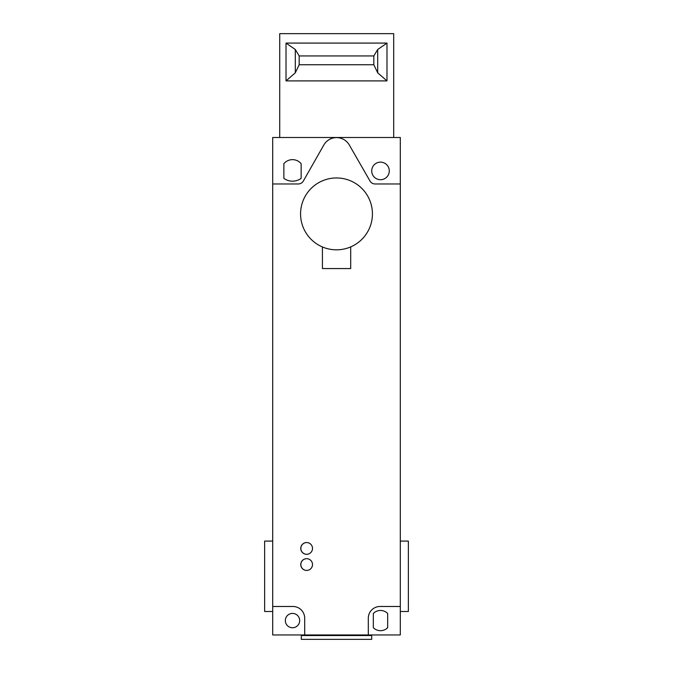 <?xml version="1.0" encoding="UTF-8"?>
<svg xmlns="http://www.w3.org/2000/svg" width="673" height="673" viewBox="0 0 673 673"><rect width="100%" height="100%" fill="white"/><g stroke="black" fill="none" stroke-linecap="round" stroke-linejoin="round"><path stroke-width="1.01" d="M272.7 611.496L264.64 611.496L264.64 541.084L272.7 541.084M400.3 611.496L408.36 611.496L408.36 541.084L400.3 541.084M301.891 634.95A0.589 0.589 0 0 0 301.302 635.539L301.302 639.35L371.698 639.35L371.698 635.539A0.589 0.589 0 0 0 371.109 634.95M377.696 72.819L386.983 80.895L286.017 80.895L295.304 72.819L299.174 64.743L299.174 55.943L373.826 55.943L373.826 64.743L377.696 72.819L377.696 49.508L373.826 55.943M373.826 64.743L299.174 64.743M299.174 55.943L295.304 49.508L286.017 43.08L386.983 43.08L377.696 49.508M279.732 137.485L279.732 33.65L393.697 33.65L393.697 137.485M386.983 43.08L386.983 80.895M286.017 43.08L286.017 80.895M295.304 49.508L295.304 72.819M380.497 162.134A8.783 8.783 0 0 1 389.28 170.925A8.783 8.783 0 0 1 380.497 179.708A8.783 8.783 0 0 1 371.715 170.925A8.783 8.783 0 0 1 380.497 162.134M301.142 178.362A14.68 14.68 0 0 1 283.863 178.362L283.863 163.674A11.281 11.281 0 0 1 301.142 163.674L301.142 178.362M312.508 548.419A5.88 5.872 0 0 0 306.636 542.547A5.88 5.872 0 0 0 300.755 548.419A5.88 5.872 0 0 0 306.636 554.291A5.88 5.872 0 0 0 312.508 548.419M306.678 554.291A5.872 5.864 90 0 1 300.856 548.419A5.872 5.864 90 0 1 306.678 542.547M312.508 564.554A5.88 5.872 0 0 0 306.636 558.683A5.88 5.872 0 0 0 300.755 564.554A5.88 5.872 0 0 0 306.636 570.426A5.88 5.872 0 0 0 312.508 564.554M306.678 570.426A5.872 5.864 90 0 1 300.856 564.554A5.872 5.864 90 0 1 306.678 558.683M292.503 613.406A7.176 7.176 0 0 1 299.678 620.582A7.176 7.176 0 0 1 292.503 627.749A7.176 7.176 0 0 1 285.327 620.582A7.176 7.176 0 0 1 292.503 613.406M380.497 630.685A10.103 10.103 0 0 0 387.673 627.699L387.673 613.456A10.103 10.103 0 0 0 373.322 613.456L373.322 627.699A10.103 10.103 0 0 0 380.497 630.685M272.7 183.973L272.7 137.485L400.3 137.485L400.3 183.973L375.097 183.973A5.864 5.864 0 0 1 370.007 181.029L349.287 144.964A14.663 14.663 0 0 0 323.814 145.023L303.355 181.012A5.864 5.864 0 0 1 298.257 183.973L272.7 183.973L272.7 634.95L304.692 634.95L304.692 618.209A11.735 11.735 0 0 0 292.957 606.482L272.7 606.482M400.3 183.973L400.3 634.95L304.692 634.95M350.692 246.907L350.692 268.561L322.417 268.561L322.417 246.949M368.308 634.95L368.308 618.209A11.735 11.735 0 0 1 380.043 606.482L400.3 606.482M336.5 249.826A35.93 35.93 0 0 1 300.57 213.896A35.93 35.93 0 0 1 336.5 177.958A35.93 35.93 0 0 1 372.43 213.896A35.93 35.93 0 0 1 336.5 249.826M371.698 635.539L301.302 635.539"/></g></svg>
